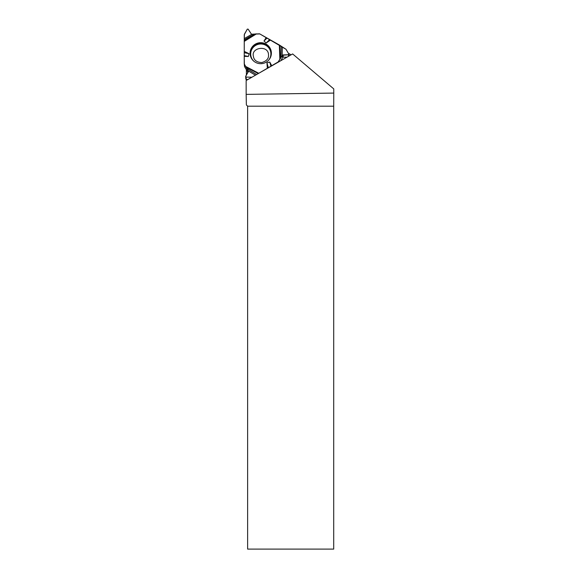<?xml version="1.0" encoding="UTF-8"?>
<svg xmlns="http://www.w3.org/2000/svg" width="578" height="578" viewBox="0 0 578 578"><rect width="100%" height="100%" fill="white"/><g stroke="black" fill="none" stroke-linecap="round" stroke-linejoin="round"><path stroke-width="0.87" d="M288.574 56.261L288.429 54.737L283.018 54.932L280.973 57.612L281.175 46.428L259.797 33.929A0.867 0.853 174.3 0 0 259.363 33.82L251.473 34.225L248.121 29.131L247.312 29.138L244.393 34.232L244.284 38.596L251.972 34.225M281.175 46.428L282.324 47.165L282.172 55.712M288.429 54.737L288.827 54.05L285.973 49.238L282.324 47.165M254.334 34.088L244.277 39.81L244.234 63.652A0.867 0.853 174.3 0 0 244.35 64.079L244.61 66.716L247.991 72.474M244.277 39.81L244.284 38.596M244.248 55.625L248.359 56.5L244.234 56.355L244.27 34.68L247.312 29.138L248.121 29.131L251.473 34.225L259.797 33.929L279.34 44.99L285.973 49.238L288.827 54.05L288.429 54.737L282.425 55.286L278.105 61.983L257.434 74.063L278.105 61.983A0.867 0.853 174.3 0 0 278.423 61.673L278.459 62.041M280.792 60.712L282.649 57.54A0.694 0.679 174.3 0 1 283.242 57.2L286.999 57.164M280.973 57.612L278.423 61.673M244.494 66.289A0.867 0.853 -5.7 0 0 244.61 66.716M244.234 56.355L244.35 64.079L248.352 71.21L245.657 76.383L246.062 77.069L251.864 77.242L246.062 77.069L246.3 79.482A0.47 0.462 174.3 0 1 245.838 79.063L245.657 76.383L248.439 71.477L244.35 64.079M246.3 79.482L247.948 79.489M271.371 53.162A10.657 10.498 -5.7 0 0 258.063 43.032A10.657 10.498 -5.7 0 0 261.747 63.638A10.657 10.498 -5.7 0 0 271.371 53.162M269.594 39.622L266.118 43.01L264.009 41.009L266.978 38.119M266.205 37.563L264.009 41.009M244.234 51.399L249.067 53.696L248.359 56.5M244.248 52.677L249.067 53.696M271.689 65.654L269.76 62.063L266.949 62.865L267.332 68.146M270.569 40.026L266.118 43.01M268.337 67.734L266.949 62.865M270.945 66.217L269.76 62.063M245.599 76.65L246.062 77.069M333.766 93.08L333.759 88.896L292.641 53.935L246.156 80.508L246.156 94.38L333.766 93.08L333.708 106.2L247.63 106.2L247.63 549.1L333.708 549.1L333.708 106.2M246.156 94.38L246.365 104.929L247.63 106.2M246.387 80.378L246.387 79.482M246.387 75.154L246.387 69.743M291.102 54.816L288.364 53.263M254.241 61.55A10.108 9.956 174.3 0 1 256.545 44.925A10.108 9.956 174.3 0 1 268.698 60.119M283.242 57.2L283.018 54.932M282.649 57.54L282.425 55.286M248.403 71.759L248.352 71.21M251.517 58.523A10.418 10.252 174.3 0 1 258.315 43.834A10.418 10.252 174.3 0 1 270.779 56.615M244.241 40.951L255.678 33.871M244.234 41.421L256.516 33.827M279.34 44.99L279.846 59.245M245.773 66.499L258.561 73.16M279.803 45.294L280.272 58.566M258.106 73.464L246.199 67.265M246.9 68.638L256.646 74.511M255.433 75.205L248.099 70.783M268.532 55.257C268.691 58.746 266.422 61.181 261.726 62.561C256.632 62.308 253.836 60.134 253.345 56.037C251.127 47.439 268.77 44.614 268.532 55.257M244.501 66.376L244.241 63.739M289.065 55.979L288.884 54.224"/></g></svg>
